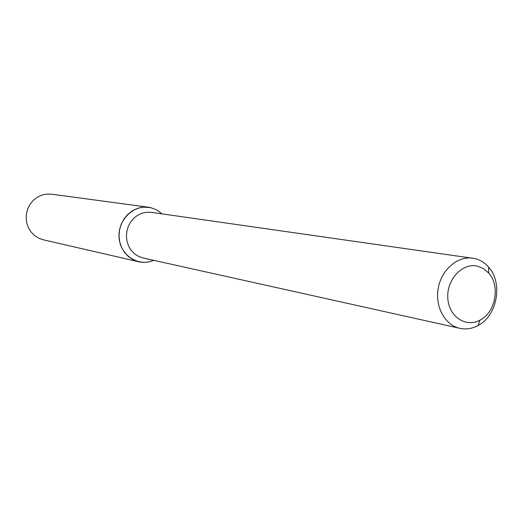 <?xml version="1.0" encoding="UTF-8"?>
<svg xmlns="http://www.w3.org/2000/svg" width="523" height="523" viewBox="0 0 523 523"><rect width="100%" height="100%" fill="white"/><g stroke="black" fill="none" stroke-linecap="round" stroke-linejoin="round"><path stroke-width="0.78" d="M150.428 207.566L156.704 209.893L162.15 213.9L156.704 209.893L150.428 207.566C134.411 203.793 117.682 219.542 119.067 237.39C120.015 255.276 138.432 267.253 153.697 260.317C148.78 262.409 143.76 262.886 138.641 261.755L133.398 259.879L128.684 256.813L124.716 252.694L121.696 247.712L119.76 242.103L119.015 236.141L119.492 230.107L121.173 224.295L123.971 218.974L127.756 214.41L132.345 210.815L137.51 208.357L143.001 207.147L150.428 207.566M459.926 328.346L142.936 257.924L138.53 256.381L134.555 253.825L131.214 250.38L128.665 246.209L127.037 241.508L126.403 236.507L126.801 231.441L128.213 226.557L130.573 222.098L133.751 218.274L137.608 215.267L141.949 213.221L146.571 212.233L151.239 212.345L474.59 258.519C480.042 259.787 484.723 262.67 488.632 267.148C503.244 282.956 497.242 315.918 477.996 325.561C472.106 328.712 466.078 329.64 459.926 328.346C444.942 325.175 434.79 306.602 438.254 288.153C441.517 269.659 457.56 255.858 472.7 258.172M477.421 266.148L483.527 268.626L488.704 273.058C500.472 285.748 495.634 312.329 480.147 320.056C465.908 328.13 448.577 316.533 447.793 297.96C446.583 279.452 462.502 262.526 477.421 266.148M138.641 261.755L43.154 239.756L38.637 238.155L34.557 235.566L31.132 232.094L28.504 227.91L26.817 223.216L26.15 218.222L26.536 213.181L27.954 208.324L30.334 203.892L33.57 200.093L37.499 197.106L41.932 195.066L46.658 194.072L51.457 194.17L148.565 207.239M488.704 273.058L488.632 267.148M480.147 320.056L477.996 325.561"/></g></svg>
